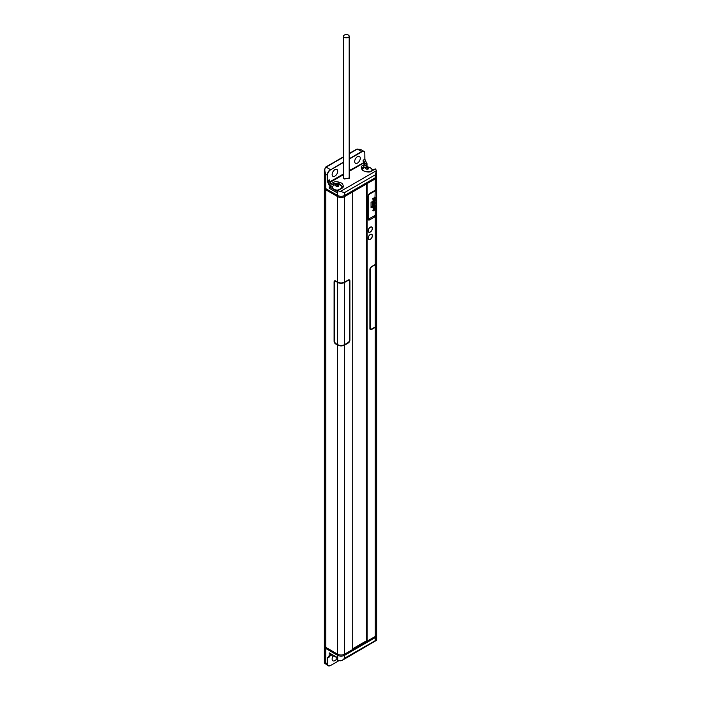 <?xml version="1.0" encoding="UTF-8"?>
<svg xmlns="http://www.w3.org/2000/svg" width="701" height="701" viewBox="0 0 701 701"><rect width="100%" height="100%" fill="white"/><g stroke="black" fill="none" stroke-linecap="round" stroke-linejoin="round"><path stroke-width="1.05" d="M325.43 167.539A0.903 0.578 54.1 0 1 325.606 167.136L324.353 170.08L325.799 174.295L325.799 188.648A4.96 2.865 180 0 1 324.353 186.624A4.96 2.865 0 0 0 325.799 188.648L325.799 189.787A4.96 2.865 180 0 1 324.353 187.763A4.96 2.865 0 0 0 325.799 189.787L325.799 647.356A4.96 2.865 180 0 1 324.353 645.332A4.96 2.865 0 0 0 325.799 647.356L337.593 654.164A4.96 2.865 0 0 0 344.603 654.164L375.201 636.499A4.96 2.865 0 0 0 376.647 634.475A4.96 2.865 180 0 1 375.201 636.499L367.07 641.196L366.413 640.81M337.593 344.612L337.593 282.442L336.059 281.557A2.243 1.297 -120 0 0 335.025 281.399A2.243 1.297 -120 0 0 334.473 282.468L334.473 340.984A2.243 1.297 -120 0 0 336.059 343.727L337.593 344.612A4.96 2.865 0 0 0 344.603 344.612L347.915 342.701A2.252 1.297 -120 0 0 348.301 342.947L344.603 345.085L344.603 654.164A4.96 2.865 180 0 1 337.593 654.164L337.593 655.304A4.96 2.865 0 0 0 344.603 655.304A4.96 2.865 180 0 1 337.593 655.304L325.799 648.495A4.96 2.865 180 0 1 324.353 646.471A4.96 2.865 0 0 0 325.799 648.495L337.593 655.304L337.751 657.792M376.586 639.908L344.603 658.221L344.603 654.164L352.734 649.468L352.734 191.899L344.603 196.595A4.96 2.865 180 0 1 337.593 196.595A4.96 2.865 0 0 0 344.603 196.595L375.201 178.93A4.96 2.865 0 0 0 376.647 176.906A4.96 2.865 180 0 1 375.201 178.93L375.201 190.891L369.62 194.107A2.252 1.297 -60 0 0 368.025 196.867L368.025 218.949A2.252 1.297 -60 0 0 368.498 219.983A2.252 1.297 -60 0 0 369.62 219.869L375.201 216.653A4.96 2.865 0 0 0 376.647 214.629A4.96 2.865 0 0 0 376.507 213.945M367.07 641.196L367.07 183.618L375.201 178.93L375.201 177.791A4.96 2.865 0 0 0 376.647 175.767A4.96 2.865 180 0 1 375.201 177.791L344.603 195.448L375.201 177.791L375.201 174.873L376.586 170.562L375.307 168.871L371.083 171.062C367.149 172.963 361.576 170.79 362.049 168.617L363.565 166.374L366.754 164.533L366.754 166.47L367.526 166.917M368.121 230.857A3.023 1.744 120 0 0 368.752 232.233A3.023 1.744 120 0 0 371.074 231.426A3.023 1.744 120 0 0 372.397 228.386A3.023 1.744 120 0 0 371.767 227.001A3.023 1.744 120 0 0 369.445 227.816A3.023 1.744 120 0 0 368.121 230.857M376.639 325.159A4.96 2.865 180 0 1 376.647 325.395A4.96 2.865 180 0 1 375.201 327.42L371.504 329.549A2.252 1.297 -60 0 1 370.373 329.663A2.252 1.297 -60 0 1 369.909 328.629L369.909 269.386A2.252 1.297 -60 0 1 371.504 266.625L375.201 264.487A4.96 2.865 0 0 0 376.647 262.463L376.647 214.629M368.121 238.217A3.023 1.744 120 0 0 368.752 239.593A3.023 1.744 120 0 0 371.074 238.787A3.023 1.744 120 0 0 372.397 235.746A3.023 1.744 120 0 0 371.767 234.362A3.023 1.744 120 0 0 369.445 235.177A3.023 1.744 120 0 0 368.121 238.217M334.657 281.732A2.252 1.297 0 0 0 334.088 281.968A2.252 1.297 60 0 1 334.552 280.935A2.252 1.297 60 0 1 335.683 281.048L337.593 282.152L337.593 196.595L325.799 189.787L337.593 196.595L337.593 195.448A4.96 2.865 0 0 0 344.603 195.448A4.96 2.865 180 0 1 337.593 195.448L325.799 188.648L337.593 195.448L337.707 190.584L340.309 191.504L376.586 170.562L376.647 188.867A4.96 2.865 180 0 1 375.201 190.891M370.855 329.014A2.252 1.297 -120 0 0 371.504 329.549M344.226 344.804A2.252 1.297 -120 0 0 344.603 345.085A4.96 2.865 180 0 1 337.593 345.085L335.683 343.981A2.252 1.297 60 0 1 334.088 341.221L334.088 281.968M337.593 282.152A4.96 2.865 0 0 0 344.603 282.152L348.301 280.014A2.252 1.297 -60 0 1 349.431 279.909A2.252 1.297 -60 0 1 349.895 280.935L349.895 340.187A2.252 1.297 -60 0 1 348.301 342.947M368.84 239.444A2.839 1.639 120 0 1 368.253 238.138A2.839 1.639 -60 0 1 369.488 235.282A2.839 1.639 -60 0 1 371.679 234.52A2.839 1.639 -60 0 1 372.266 235.825A2.839 1.639 120 0 1 371.031 238.682A2.839 1.639 120 0 1 368.84 239.444L368.393 239.181A2.839 1.639 120 0 0 368.63 239.278M368.84 232.084A2.839 1.639 120 0 1 368.253 230.778A2.839 1.639 -60 0 1 369.488 227.921A2.839 1.639 -60 0 1 371.679 227.159A2.839 1.639 -60 0 1 372.266 228.465A2.839 1.639 120 0 1 371.031 231.321A2.839 1.639 120 0 1 368.84 232.084L368.393 231.821A2.839 1.639 120 0 0 368.63 231.917M352.734 648.732L366.413 640.837L366.351 184.039M337.926 282.328A2.252 1.297 120 0 0 337.593 282.442A4.96 2.865 0 0 0 344.603 282.442L347.915 280.523A2.243 1.297 120 0 1 348.958 280.374A2.252 2.252 0 0 0 347.994 280.198M347.915 342.701A2.243 1.297 120 0 0 349.501 339.95L349.501 281.443A2.243 1.297 120 0 0 348.958 280.374M376.647 262.603A4.96 2.865 180 0 1 376.647 262.752A4.96 2.865 180 0 1 375.201 264.776L371.88 266.687A2.243 1.297 120 0 0 370.303 269.438L370.303 327.945A2.243 1.297 120 0 0 370.689 328.918A2.243 1.297 120 0 0 371.88 328.865L375.201 326.946A4.96 2.865 180 0 0 376.647 324.922L376.647 262.752M374.833 327.157A2.252 1.297 -120 0 0 375.201 327.42L375.201 637.638L344.603 655.304L375.201 637.638A4.96 2.865 0 0 0 376.647 635.614A4.96 2.865 180 0 1 375.201 637.638L375.201 640.556M329.304 656.276L329.041 657.223L327.551 657.994L327.236 663.681A4.504 2.602 120 0 0 328.164 665.74L324.353 663.006L325.799 662.848L325.799 647.356L337.593 654.164L337.593 345.085A2.252 1.297 -60 0 0 337.97 344.804M366.754 163.613L366.562 163L365.256 163.99L363.355 160.047L364.844 159.267L366.57 163.202M368.165 166.987L367.017 166.321L367.017 163.64L364.678 159.276M330.083 183.198L330.749 183.907L328.997 184.687L329.146 185.318L327.236 181.095L329.304 179.815L329.251 181.349L330.574 183.504M375.403 168.932L371.591 171.14C369.69 172.542 366.702 172.315 362.627 170.448C360.778 167.881 360.901 166.163 362.987 165.305L365.256 163.99L364.748 164.095L363.355 160.047M363.092 160.319L363.381 163.167L363.723 162.632L365.142 162.956M329.339 181.296L330.749 183.907L333.028 182.602C334.929 181.191 337.908 181.428 341.983 183.294C343.832 185.861 343.718 187.57 341.632 188.438L337.812 190.637M343.543 177.187L344.287 179.027L349.291 177.984L349.177 177.476M325.842 167.057A0.903 0.517 60 0 1 325.991 166.891L325.606 167.136A0.903 0.578 54.1 0 1 326.14 167.127A4.057 2.34 180 0 1 326.438 166.934L343.543 157.059M354.688 161.475A3.943 2.278 -60 0 1 356.415 157.506A3.943 2.278 -60 0 1 359.455 156.454A3.943 2.278 -60 0 1 360.27 158.26A3.943 2.278 -60 0 1 358.544 162.229A3.943 2.278 -60 0 1 355.503 163.28A3.943 2.278 -60 0 1 354.688 161.475M332.125 174.505A3.943 2.278 -60 0 1 333.851 170.536A3.943 2.278 -60 0 1 336.892 169.476A3.943 2.278 -60 0 1 337.707 171.281A3.943 2.278 -60 0 1 335.981 175.25A3.943 2.278 -60 0 1 332.94 176.31A3.943 2.278 -60 0 1 332.125 174.505M329.304 180.998L329.304 179.815L329.304 181.226L330.968 183.601L330.259 183.119M328.997 184.687L330.425 185.511L333.606 183.671L338.373 183.057L342.456 186.527L341.124 188.359L337.488 190.453L337.488 192.267M337.593 193.055L329.146 188.183L333.141 185.879M337.707 193.064L337.751 191.68M340.309 191.504L344.603 192.538L375.201 174.873M341.553 186.037A5.187 2.997 180 0 1 342.342 187.097M362.303 169.502A5.187 2.997 180 0 1 362.952 168.739M365.615 167.127L366.754 166.47M366.562 163L366.754 164.533M325.799 174.295C324.405 170.58 324.519 168.196 326.14 167.127L330.425 169.598A4.504 2.602 120 0 0 327.236 175.119L325.799 174.295M356.844 149.19A0.903 0.456 65.2 0 1 356.993 149.015L356.993 149.015A0.903 0.456 65.2 0 1 357.37 149.094L360.542 149.401L356.581 149.225A0.903 0.517 60 0 1 357.037 149.269A4.057 2.34 180 0 1 357.37 149.094L361.655 151.565L349.177 158.776M327.551 657.994L329.146 655.68L329.785 656.171L332.099 654.83M344.603 658.221L342.386 660.263L340.309 660.85L337.707 660.298L337.707 657.818M337.251 657.81A3.943 2.278 -60 0 1 332.94 660.815A3.943 2.278 -60 0 1 332.125 659.01A3.943 2.278 -60 0 1 333.247 655.785M326.14 663.041C324.519 664.11 324.405 664.049 325.799 662.848L327.236 663.681L327.236 657.704M376.647 325.395L376.647 640.25L342.386 660.263M329.146 655.68L329.146 652.824L330.425 653.56M337.707 660.298L337.488 657.941L329.785 653.49M328.997 656.092L330.425 655.496L330.425 653.858M337.488 190.488A4.802 2.769 0 0 1 333.878 189.682A4.802 2.769 180 0 1 332.476 187.728A4.802 2.769 180 0 1 332.493 187.509M338.276 189.997A4.802 2.769 0 0 1 333.878 189.252A4.802 2.769 180 0 1 332.476 187.29A4.802 2.769 180 0 1 333.08 185.94C335.236 184.021 337.628 183.697 340.248 184.994L341.466 185.94A4.802 2.769 0 0 1 342.07 187.29M338.276 184.976L338.855 185.336L338.434 186.256L336.848 186.501L335.691 185.826L336.112 184.915L338.276 184.976M336.112 184.915L336.112 186.045M337.698 184.67L337.698 186.335M362.452 169.738A4.802 2.769 180 0 1 363.039 168.643C365.195 166.724 367.587 166.409 370.207 167.697L371.425 168.643A4.802 2.769 0 0 1 372.029 169.993A4.802 2.769 0 0 1 371.924 170.571M368.235 167.679L368.814 168.047L368.393 168.959L366.807 169.204L365.65 168.538L366.071 167.618L368.235 167.679M366.071 167.618L366.071 168.748M367.657 167.373L367.657 169.037M332.765 655.216A4.802 2.769 0 0 0 333.08 655.61A4.802 2.769 0 0 0 333.878 656.224A4.802 2.769 180 0 0 335.639 656.872M376.647 213.262A4.96 2.865 180 0 1 375.201 215.286L369.777 218.414A2.252 1.297 -60 0 1 368.656 218.528A2.252 1.297 -60 0 1 368.191 217.494L368.191 196.149A2.252 1.297 -60 0 1 369.777 193.388L375.201 190.26A4.96 2.865 0 0 0 376.647 188.236L376.647 213.262M371.057 207.855L372.327 207.119L372.327 201.599L371.057 202.335L371.057 207.855M375.228 206.558L372.818 207.584L373.142 208.363L375.009 208.285L373.142 210.957L375.228 209.748L373.58 210.3L375.228 208.416L375.228 207.89L373.58 207.908L375.228 206.558L373.142 207.768L373.142 208.363M374.5 208.302L372.818 210.177L373.142 210.957M375.201 208.46L375.201 209.327L374.238 209.555M375.201 206.979L375.201 207.873L373.913 207.715M374.921 203.746L374.203 203.597L372.95 204.78L372.95 206.506L373.852 206.821L374.921 206.006L375.184 204.122L374.737 203.719L373.449 204.596L373.449 206.856M374.921 200.556L373.134 201.222L372.818 203.86L375.228 202.834L375.096 200.723L373.852 200.977L373.142 204.044M375.201 190.26L374.965 199.408L374.255 199.811L374.255 198.085L373.405 200.302L373.142 198.462L373.142 200.854L375.228 199.645L375.228 197.253L374.641 197.226L374.255 199.443M374.255 198.085L373.668 198.059L373.405 199.934M373.405 198.313L372.818 198.278L373.142 200.854M374.921 204.35L373.528 206.243L373.677 204.736L374.693 204.14L374.965 205.121L374.518 206.041L373.449 206.26M374.921 201.161L374.965 202.598L373.405 203.492L373.537 201.757L374.518 200.994L374.641 202.414L373.405 203.124M372.327 207.119L371.057 206.383M344.366 37.346A2.813 1.63 0 0 0 347.433 37.705A2.813 1.63 0 0 0 349.177 36.198A2.813 1.63 0 0 0 348.353 35.05A2.813 1.63 0 0 0 345.278 34.7A2.813 1.63 0 0 0 343.543 36.198A2.813 1.63 0 0 0 344.366 37.346M374.299 215.803A2.252 1.297 60 0 0 375.201 216.653L375.201 264.487M369.62 219.869A2.252 1.297 60 0 1 368.279 218.256M344.603 192.538L344.603 282.152M349.326 280.698A2.252 1.297 180 0 1 349.895 280.935M371.442 234.423A2.839 1.639 120 0 0 371.232 234.265A2.839 1.639 120 0 0 371.162 234.222L371.679 234.52M371.442 227.063A2.839 1.639 120 0 0 371.232 226.905A2.839 1.639 120 0 0 371.162 226.861L371.679 227.159M344.603 344.612L344.603 282.442A2.252 1.297 60 0 0 344.27 282.328M374.886 264.671A2.252 1.297 60 0 1 375.201 264.776L375.201 326.946M327.717 180.621L329.523 184.626M329.041 179.859L329.251 181.349M349.177 170.667L363.723 162.632L363.723 161.353L364.301 161.107M349.177 171.368L363.381 163.167L364.748 164.095M343.543 174.619L329.961 182.462M343.543 156.752L325.991 166.891A0.903 0.517 60 0 1 326.438 166.934M349.177 153.808L357.037 149.269M343.543 162.395L330.583 169.879A4.285 2.471 120 0 0 327.551 175.119L327.551 180.797M364.844 159.267L364.844 153.589A4.285 2.471 120 0 0 361.812 151.845L349.177 159.145M343.543 173.918L329.707 181.909M333.028 182.602A0.903 0.517 60 0 1 333.606 183.671L333.606 185.458M332.922 188.893L330.425 187.447L330.425 185.511M329.146 188.183L329.146 185.318M327.236 181.095L327.551 175.119M337.488 191.531L335.253 190.234M341.632 188.438A0.903 0.517 -120 0 0 341.124 188.359M371.942 169.467L372.888 170.019M371.591 171.14A0.903 0.517 -120 0 0 371.083 171.062M362.987 165.305A0.903 0.517 60 0 1 363.565 166.374L363.565 168.161M330.583 169.879L343.543 162.027M361.812 151.845L361.655 151.565A4.504 2.602 120 0 1 363.907 151.346L360.542 149.401M364.844 153.405A4.504 2.602 120 0 0 363.907 151.346L364.844 153.405M364.844 153.589L364.906 159.32L366.588 163.044M329.146 652.824L337.593 657.696M329.321 656.285L327.717 657.994M329.969 656.066L329.041 657.223M327.551 663.681A4.285 2.471 120 0 0 330.583 665.424L330.425 665.521A4.504 2.602 120 0 1 328.164 665.74L330.539 665.529L338.916 660.692M331.836 654.681L330.425 655.496M375.201 199.671L375.201 201.021M375.201 202.861L375.201 204.21M375.201 205.218L375.201 206.541M375.201 209.765L375.201 215.286M324.353 170.08L324.353 663.006M335.989 281.224A2.252 2.252 0 0 0 335.025 281.399M369.909 327.84A2.252 2.252 0 0 0 370.689 328.918M349.177 153.501L356.581 149.225M371.74 169.046L373.16 169.861M330.005 656.04L329.312 656.776M332.476 187.728L332.476 187.29M372.029 170.431L372.029 169.993M336.34 657.275L333.08 655.61M368.656 218.528L367.85 217.696M349.177 178.483L349.177 36.198M343.543 178.194L343.543 36.198"/></g></svg>
